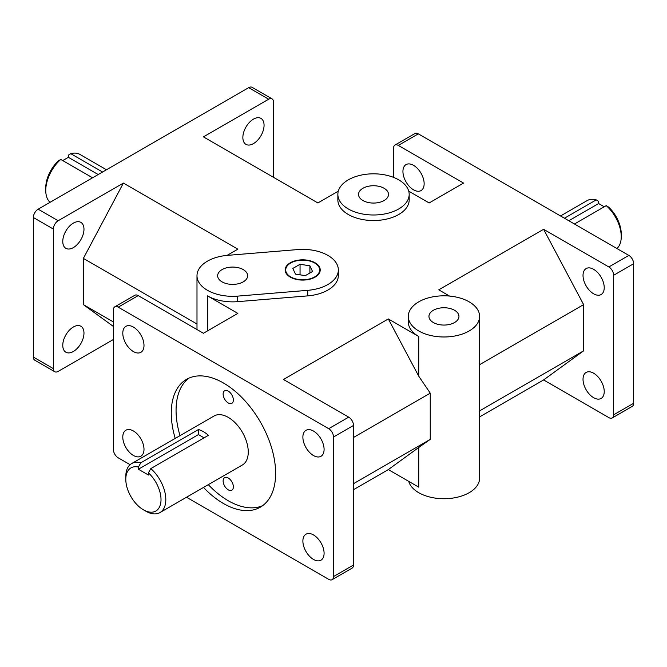 <?xml version="1.0" encoding="UTF-8"?>
<svg xmlns="http://www.w3.org/2000/svg" width="667" height="667" viewBox="0 0 667 667"><rect width="100%" height="100%" fill="white"/><g stroke="black" fill="none" stroke-linecap="round" stroke-linejoin="round"><path stroke-width="1" d="M338.344 269.96A35.659 20.585 180 0 1 307.729 290.337L237.694 296.115A35.659 20.585 180 0 1 196.99 275.738A35.659 20.585 180 0 1 227.605 255.353L297.64 249.583A35.659 20.585 180 0 1 338.344 269.96L338.344 275.504A35.659 20.585 180 0 1 307.729 295.881L237.694 301.659A35.659 20.585 180 0 1 207.437 295.84L237.852 313.398L203.435 333.267L138.202 295.606A6.795 3.919 -120 0 0 134.809 295.273L114.799 306.82A6.795 3.919 60 0 1 118.192 307.162L138.202 295.606M353.51 483.683L430.248 439.378L430.248 393.171L418.743 376.188L388.327 318.943L283.475 379.481L348.708 417.142L328.698 428.689L118.192 307.162M388.327 318.943L418.743 336.502A35.659 20.585 180 0 1 408.296 321.944L408.296 316.4A35.659 20.585 180 0 1 430.307 297.382A35.659 20.585 180 0 1 469.168 301.843A35.659 20.585 180 0 1 479.615 316.4A35.659 20.585 180 0 1 443.955 336.985A35.659 20.585 180 0 1 408.296 316.4M408.729 191.171L429.148 202.951L463.565 183.083L398.332 145.423L418.342 133.867L628.848 255.403L608.838 266.958L543.605 229.298L438.753 289.828L449.566 296.073M409.179 194.405L409.179 199.95A35.659 20.585 180 0 1 373.52 220.535A35.659 20.585 180 0 1 337.861 199.95L337.861 194.405A35.659 20.585 180 0 1 359.872 175.388A35.659 20.585 180 0 1 398.733 179.848A35.659 20.585 180 0 1 409.179 194.405A35.659 20.585 180 0 1 373.52 214.991A35.659 20.585 180 0 1 337.861 194.405M196.99 324.004L83.375 258.404L123.395 183.083L58.162 220.744L38.152 209.196L248.658 87.66L268.668 99.208L203.435 136.868L317.892 202.951L338.311 191.171M123.395 183.083L237.852 249.166L227.038 255.403M38.152 209.196A6.795 3.919 120 0 0 33.35 217.509L33.35 357.07A6.795 3.919 120 0 0 34.759 360.18L54.769 371.727A6.795 3.919 -60 0 0 58.162 371.394L113.39 339.511M479.615 410.88L583.625 350.825L543.605 379.94L608.838 417.6A6.795 3.919 60 0 0 612.231 417.942L632.241 406.386A6.795 3.919 -120 0 0 633.65 403.277L613.64 414.832A6.795 3.919 60 0 1 612.231 417.942M543.605 379.94L479.615 416.892M353.51 489.695L388.327 469.593L418.743 487.152L418.743 447.465L430.248 439.378M114.799 306.82A6.795 3.919 60 0 0 113.39 309.93L113.39 449.491A6.795 3.919 60 0 0 118.192 457.804L130.107 464.682M186.51 497.248L328.698 579.34A6.795 3.919 60 0 0 332.091 579.681L352.101 568.126A6.795 3.919 -120 0 0 353.51 565.016L333.5 576.571A6.795 3.919 60 0 1 332.091 579.681M430.248 393.171L353.51 437.477M388.327 469.593L418.743 447.465M543.605 229.298L583.625 304.619L479.615 364.674M583.625 304.619L583.625 350.825M83.375 258.404L83.375 304.619L113.39 321.944M83.375 304.619L113.39 326.455M223.128 480.957A7.245 4.185 60 0 1 224.629 477.639A7.245 4.185 60 0 1 231.866 481.824A7.245 4.185 60 0 1 231.866 490.187A7.245 4.185 60 0 1 226.288 488.252A7.245 4.185 60 0 1 223.128 480.957M223.128 394.08A7.245 4.185 60 0 1 224.629 390.762A7.245 4.185 60 0 1 231.866 394.947A7.245 4.185 60 0 1 231.866 403.31A7.245 4.185 60 0 1 226.288 401.376A7.245 4.185 60 0 1 223.128 394.08M189.019 378.081A73.804 42.613 -120 0 0 176.063 410.347A73.804 42.613 -120 0 0 180.015 435.651M208.312 484.659A73.804 42.613 -120 0 0 262.673 505.644M175.213 438.419A73.804 42.613 60 0 1 171.261 413.123A73.804 42.613 60 0 1 186.543 379.34A73.804 42.613 60 0 1 260.347 421.944A73.804 42.613 60 0 1 260.347 507.162A73.804 42.613 60 0 1 203.51 487.435M131.657 463.565L214.099 415.975A28.297 16.341 60 0 1 242.396 432.308A28.297 16.341 60 0 1 242.396 464.982L159.955 512.581A28.297 16.341 -120 0 0 165.108 493.138A28.297 16.341 -120 0 0 150.809 468.593L148.407 472.853A24.904 14.374 60 0 1 160.83 502.443A24.904 14.374 60 0 1 143.405 509.796A24.904 14.374 60 0 1 125.796 479.298A24.904 14.374 60 0 1 138.403 467.075L140.804 462.815A28.297 16.341 -120 0 0 131.657 463.565A28.297 16.341 -120 0 0 125.796 476.521L125.796 479.298M54.769 371.727A6.795 3.919 -60 0 1 53.36 368.618L33.35 357.07M33.35 217.509L53.36 229.064A6.795 3.919 -60 0 1 58.162 220.744M268.668 99.208A6.795 3.919 -60 0 1 272.061 98.874L252.051 87.319A6.795 3.919 120 0 0 248.658 87.66M272.061 98.874A6.795 3.919 -60 0 1 273.47 101.984L273.47 177.305M418.342 133.867A6.795 3.919 -120 0 0 414.949 133.533L394.939 145.089A6.795 3.919 60 0 1 398.332 145.423M393.53 177.364L393.53 148.191A6.795 3.919 60 0 1 394.939 145.089M608.838 266.958A6.795 3.919 60 0 1 613.64 275.271L633.65 263.723A6.795 3.919 -120 0 0 628.848 255.403M328.698 428.689A6.795 3.919 60 0 1 333.5 437.01L333.5 576.571M333.5 437.01L353.51 425.454A6.795 3.919 -120 0 0 348.708 417.142M53.36 229.064L53.36 368.618M83.975 229.223A14.999 8.663 -60 0 1 77.43 244.322A14.999 8.663 -60 0 1 65.875 248.332A14.999 8.663 -60 0 1 65.875 231.015A14.999 8.663 -60 0 1 80.865 222.361A14.999 8.663 -60 0 1 83.975 229.223M83.975 333.108A14.999 8.663 -60 0 1 77.43 348.199A14.999 8.663 -60 0 1 65.875 352.218A14.999 8.663 -60 0 1 65.875 334.901A14.999 8.663 -60 0 1 80.865 326.238A14.999 8.663 -60 0 1 83.975 333.108M402.935 171.461A14.999 8.663 60 0 1 406.045 164.599A14.999 8.663 60 0 1 421.035 173.253A14.999 8.663 60 0 1 421.035 190.57A14.999 8.663 60 0 1 409.48 186.552A14.999 8.663 60 0 1 402.935 171.461M633.65 263.723L633.65 403.277M353.51 425.454L353.51 565.016M285.142 270.193A17.542 10.13 180 0 1 290.278 263.257A17.542 10.13 180 0 1 290.478 263.14M314.891 263.14A17.542 10.13 180 0 1 315.091 263.257A17.542 10.13 180 0 1 320.227 270.193M290.679 276.888A16.975 9.805 0 0 0 314.691 276.888A16.975 9.805 0 0 0 314.691 263.031A16.975 9.805 0 0 0 290.679 263.031A16.975 9.805 0 0 0 290.679 276.888M290.278 277.122A17.542 10.13 180 0 1 285.142 269.96A17.542 10.13 180 0 1 302.685 259.83A17.542 10.13 180 0 1 320.227 269.96A17.542 10.13 180 0 1 309.396 279.315A17.542 10.13 180 0 1 290.278 277.122M309.897 265.8L312.531 271.486L305.319 275.646L295.473 274.12L292.838 268.434L300.05 264.274L309.897 265.8L309.897 273.003M300.05 264.274L300.05 274.829M243.255 269.61A14.999 8.663 180 0 1 247.649 275.738A14.999 8.663 180 0 1 232.65 284.392A14.999 8.663 180 0 1 217.65 275.738A14.999 8.663 180 0 1 226.913 267.734A14.999 8.663 180 0 1 243.255 269.61M560.53 215.958L587.085 200.625A28.297 16.341 60 0 1 596.231 199.875L598.633 201.367L598.633 203.535L604.269 206.787M621.244 236.685L621.244 233.917A24.904 14.374 -120 0 0 608.638 207.145L606.236 205.653A28.297 16.341 60 0 1 621.244 236.685A28.297 16.341 60 0 1 616.933 248.524M564.449 218.226L596.231 199.875M606.236 205.653L574.454 224.004M598.633 203.535L568.818 220.744M613.64 275.271L613.64 414.832M583.025 275.438A14.999 8.663 60 0 1 586.135 268.568A14.999 8.663 60 0 1 601.125 277.23A14.999 8.663 60 0 1 601.125 294.547A14.999 8.663 60 0 1 589.57 290.529A14.999 8.663 60 0 1 583.025 275.438M583.025 379.315A14.999 8.663 60 0 1 586.135 372.453A14.999 8.663 60 0 1 601.125 381.115A14.999 8.663 60 0 1 601.125 398.432A14.999 8.663 60 0 1 589.57 394.414A14.999 8.663 60 0 1 583.025 379.315M302.885 541.054A14.999 8.663 60 0 1 305.995 534.192A14.999 8.663 60 0 1 320.985 542.846A14.999 8.663 60 0 1 320.985 560.172A14.999 8.663 60 0 1 309.43 556.153A14.999 8.663 60 0 1 302.885 541.054M122.795 437.085A14.999 8.663 60 0 1 125.905 430.215A14.999 8.663 60 0 1 140.895 438.878A14.999 8.663 60 0 1 140.895 456.195A14.999 8.663 60 0 1 129.34 452.176A14.999 8.663 60 0 1 122.795 437.085M122.795 333.2A14.999 8.663 60 0 1 125.905 326.33A14.999 8.663 60 0 1 140.895 334.992A14.999 8.663 60 0 1 140.895 352.309A14.999 8.663 60 0 1 129.34 348.291A14.999 8.663 60 0 1 122.795 333.2M302.885 437.177A14.999 8.663 60 0 1 305.995 430.307A14.999 8.663 60 0 1 320.985 438.969A14.999 8.663 60 0 1 320.985 456.286A14.999 8.663 60 0 1 309.43 452.268A14.999 8.663 60 0 1 302.885 437.177M143.405 509.796L145.806 511.18A28.297 16.341 -120 0 0 159.955 512.581M148.407 472.853L148.407 475.021L138.403 469.243L138.403 467.075M140.804 462.815L198.433 429.54A28.297 16.341 60 0 1 208.438 435.318L150.809 468.593M198.433 429.54L198.433 434.584L204.069 437.844M138.403 469.243L198.433 434.584M408.746 481.382A35.659 20.585 0 0 0 446.765 498.666A35.659 20.585 0 0 0 479.615 478.139L479.615 316.4M454.561 310.28A14.999 8.663 180 0 1 458.954 316.4A14.999 8.663 180 0 1 443.955 325.062A14.999 8.663 180 0 1 428.956 316.4A14.999 8.663 180 0 1 438.219 308.404A14.999 8.663 180 0 1 454.561 310.28M384.125 188.286A14.999 8.663 180 0 1 388.519 194.405A14.999 8.663 180 0 1 373.52 203.06A14.999 8.663 180 0 1 358.521 194.405A14.999 8.663 180 0 1 367.784 186.401A14.999 8.663 180 0 1 384.125 188.286M92.546 177.789L60.764 159.438L58.362 160.93A24.904 14.374 120 0 0 45.756 187.702L45.756 190.479A28.297 16.341 -60 0 1 60.764 159.438M62.731 160.58L68.367 157.32L98.182 174.537M68.367 157.32L68.367 155.153L70.769 153.668L102.551 172.011M50.067 202.318A28.297 16.341 -60 0 1 45.756 190.479M70.769 153.668A28.297 16.341 -60 0 1 79.915 154.419L106.47 169.751M264.065 125.254A14.999 8.663 -60 0 1 257.52 140.345A14.999 8.663 -60 0 1 245.965 144.364A14.999 8.663 -60 0 1 245.965 127.047A14.999 8.663 -60 0 1 260.955 118.384A14.999 8.663 -60 0 1 264.065 125.254M207.437 330.957L207.437 295.84M237.694 301.659L237.694 296.115M307.729 295.881L307.729 290.337M418.743 376.188L418.743 336.502M196.99 329.548L196.99 275.738"/></g></svg>
